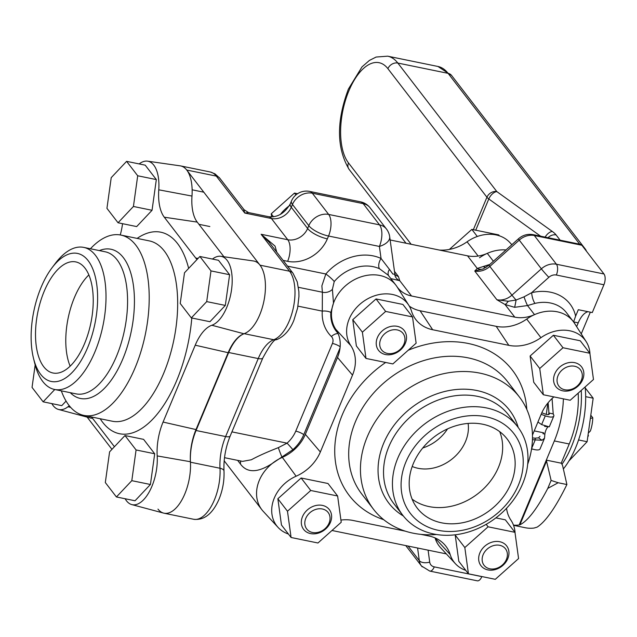 <?xml version="1.0" encoding="UTF-8"?>
<svg xmlns="http://www.w3.org/2000/svg" width="637" height="637" viewBox="0 0 637 637"><rect width="100%" height="100%" fill="white"/><g stroke="black" fill="none" stroke-linecap="round" stroke-linejoin="round"><path stroke-width="0.96" d="M291.085 537.493L287.478 511.24L310.745 490.49L337.618 495.992L341.225 522.244L317.959 542.995L291.085 537.493L281.466 525.007L277.859 498.755L287.478 511.24M337.618 495.992L327.999 483.507L301.126 478.005L310.745 490.49M301.126 478.005L277.859 498.755M365.988 358.432L362.381 332.18L385.648 311.429L412.521 316.931L416.128 343.184L392.862 363.934L365.988 358.432L356.37 345.947L352.763 319.694L362.381 332.18M412.521 316.931L402.903 304.446L376.029 298.944L385.648 311.429M376.029 298.944L352.763 319.694M543.337 394.749L539.73 368.497L562.997 347.746L589.87 353.256L593.477 379.501L570.211 400.251L543.337 394.749L533.718 382.264L530.111 356.011L539.73 368.497M589.87 353.256L580.251 340.771L553.378 335.261L562.997 347.746M553.378 335.261L530.111 356.011M397.265 326.327A16.22 13.178 142.4 0 0 379.835 333.454A16.22 13.178 142.4 0 0 378.521 350.326A16.22 13.178 142.4 0 0 385.473 354.53A16.22 13.178 142.4 0 0 402.91 347.404A16.22 13.178 142.4 0 0 404.224 330.531A16.22 13.178 142.4 0 0 397.265 326.327M387.415 353.424A13.52 10.98 -37.6 0 1 380.695 339.29A13.52 10.98 -37.6 0 1 397.249 329.926A13.52 10.98 -37.6 0 1 403.969 344.06A13.52 10.98 -37.6 0 1 387.415 353.424M295.926 194.946L294.485 193.075L271.219 213.825L271.649 216.962M273.512 216.803L271.219 213.825M297.583 193.712L294.485 193.075M322.362 505.388A16.22 13.178 142.4 0 0 304.932 512.514A16.22 13.178 142.4 0 0 303.618 529.387A16.22 13.178 142.4 0 0 310.569 533.591A16.22 13.178 142.4 0 0 328.007 526.465A16.22 13.178 142.4 0 0 329.321 509.592A16.22 13.178 142.4 0 0 322.362 505.388M312.512 532.484A13.52 10.98 -37.6 0 1 305.792 518.351A13.52 10.98 -37.6 0 1 322.346 508.987A13.52 10.98 -37.6 0 1 329.066 523.12A13.52 10.98 -37.6 0 1 312.512 532.484M574.614 362.644A16.22 13.178 142.4 0 0 557.176 369.771A16.22 13.178 142.4 0 0 555.87 386.643A16.22 13.178 142.4 0 0 562.821 390.847A16.22 13.178 142.4 0 0 580.259 383.721A16.22 13.178 142.4 0 0 581.565 366.848A16.22 13.178 142.4 0 0 574.614 362.644M564.764 389.748A13.52 10.98 -37.6 0 1 558.044 375.615A13.52 10.98 -37.6 0 1 574.598 366.243A13.52 10.98 -37.6 0 1 581.318 380.377A13.52 10.98 -37.6 0 1 564.764 389.748M477.296 236.486L471.834 229.392L449.356 249.441M499.432 235.841L498.707 234.902L471.834 229.392M468.434 573.81L464.827 547.557L488.093 526.807L514.967 532.317L518.574 558.561L495.307 579.312L468.434 573.81L458.815 561.324L455.208 535.072L464.827 547.557M486.182 524.331L488.093 526.807M495.865 517.889L505.348 519.832L514.967 532.317M499.711 541.713A16.22 13.178 142.4 0 0 482.273 548.831A16.22 13.178 142.4 0 0 480.967 565.704A16.22 13.178 142.4 0 0 487.918 569.908A16.22 13.178 142.4 0 0 505.356 562.782A16.22 13.178 142.4 0 0 506.662 545.909A16.22 13.178 142.4 0 0 499.711 541.713M489.861 568.809A13.52 10.98 -37.6 0 1 483.141 554.676A13.52 10.98 -37.6 0 1 499.695 545.304A13.52 10.98 -37.6 0 1 506.415 559.437A13.52 10.98 -37.6 0 1 489.861 568.809M136.079 449.961L131.803 480.672L116.42 496.964L105.32 482.543L109.596 451.84L124.979 435.549L136.079 449.961L154.703 453.775L150.42 484.486L131.803 480.672M150.42 484.486L135.044 500.77L116.42 496.964M154.703 453.775L143.596 439.363L124.979 435.549M54.774 389.51L43.141 401.828L32.041 387.407L35.162 364.977M66.073 401.079L61.765 405.642L43.141 401.828M210.982 270.9L206.707 301.612L191.323 317.903L180.223 303.483L184.499 272.779L199.883 256.488L210.982 270.9L229.607 274.714L225.323 305.418L206.707 301.612M225.323 305.418L209.947 321.709L191.323 317.903M229.607 274.714L218.499 260.302L199.883 256.488M137.703 175.772L133.428 206.476L118.044 222.767L106.944 208.347L111.22 177.643L126.604 161.352L137.703 175.772L156.328 179.578L152.044 210.29L133.428 206.476M152.044 210.29L136.668 226.581L118.044 222.767M156.328 179.578L145.22 165.166L126.604 161.352M568.968 460.917L587.107 441.712L593.166 398.197L585.212 387.877M578.563 439.96L587.107 441.712M585.674 396.668L593.166 398.197M563.363 468.943A65.555 31.277 -78.4 0 0 575.649 447.66A65.555 31.277 -78.4 0 0 585.124 386.954M581.231 390.425A65.555 31.277 101.6 0 1 571.397 446.784A65.555 31.277 101.6 0 1 561.953 464.277M513.486 525.135A113.537 54.177 101.6 0 0 519.171 524.999L519.888 524.824C527.786 520.947 537.079 508.812 547.772 488.412L558.155 482.742L566.898 484.534L562.71 466.069A22.709 7.604 22.7 0 0 561.484 463.553A22.709 7.604 22.7 0 0 561.197 463.179L569.231 443.981A59.472 28.378 -78.4 0 0 578.173 393.156M566.898 484.534C555.727 507.307 545.821 521.504 537.174 527.11L534.061 528.049A113.537 54.177 -78.4 0 1 525.294 527.739L513.557 525.342M563.387 398.85A59.472 28.378 101.6 0 1 554.333 440.931L546.307 460.129L551.116 480.433L547.772 488.412M551.116 480.433L558.155 482.742M519.171 524.999L546.307 460.129L561.197 463.179M545.137 237.107A8.114 4.34 -54.3 0 1 547.86 233.747A8.114 4.34 -54.3 0 1 552.335 231.478L496.86 191.626L397.83 63.055A8.114 6.593 142.4 0 0 392.034 64.114A8.114 6.593 142.4 0 0 387.901 68.677L486.931 197.239A8.114 6.593 -37.6 0 1 491.055 192.677A8.114 6.593 -37.6 0 1 496.86 191.626A8.114 4.34 125.7 0 0 492.385 193.887A8.114 4.34 125.7 0 0 488.802 198.959L540.614 236.184M552.064 398.547L553.235 414.114A9.268 3.105 -157.3 0 1 553.792 415.085A9.268 3.105 -157.3 0 1 553.808 416.057A9.268 3.105 -157.3 0 1 545.296 415.826L541.147 414.329M537.939 422.005L541.625 424.6L548.895 426.782L544.619 426.392M549.317 426.782L553.808 416.057M547.828 427.053A8.114 3.87 -78.4 0 0 545.973 430.063A8.114 3.87 -78.4 0 0 544.882 434.084L544.531 438.232L542.007 440.278L532.444 439.713M542.923 433.678L544.882 434.084M539.969 436.321L538.56 437.842L535.176 438.176L535.199 439.96L531.616 448.528M531.584 448.743A9.268 3.105 22.7 0 0 540.041 448.958L544.531 438.232M548.131 402.727L548.975 413.246A4.324 1.449 -157.3 0 1 549.237 413.7A4.324 1.449 -157.3 0 1 549.245 414.154A4.324 1.449 -157.3 0 1 545.272 414.042L541.808 412.784M535.176 438.176L532.484 437.93M532.476 449.045L531.481 449.38M553.043 413.867L548.783 412.999M534.22 430.883L543.727 432.826M546.299 414.361L547.876 403.038M587.768 436.926A21.682 10.343 -78.4 0 0 588.421 435.692L588.078 434.713M588.301 433.088L590.388 430.994A21.682 10.343 -78.4 0 0 592.776 417.776L590.34 418.493M590.794 415.205L592.776 417.776M223.913 256.743L197.231 222.098A37.304 17.804 101.6 0 1 191.984 196.069A37.304 17.804 -78.4 0 0 186.745 170.047A37.304 17.804 -78.4 0 0 180.16 165.843L147.561 161.169A35.346 16.865 101.6 0 1 153.796 165.15A35.346 16.865 101.6 0 1 158.764 189.81A39.271 18.736 -78.4 0 0 164.282 217.201L195.742 258.049A39.271 18.736 -78.4 0 0 197.024 259.506M139.169 163.924A35.346 16.865 101.6 0 1 147.561 161.169M69.314 405.777A39.271 18.736 -78.4 0 0 68.032 406.717A35.346 16.865 101.6 0 1 58.485 409.448A35.346 16.865 101.6 0 1 53.189 405.658A35.346 16.865 101.6 0 1 51.844 403.611M212.44 259.06A35.346 16.865 101.6 0 1 220.84 256.297A35.346 16.865 101.6 0 1 227.075 260.286A35.346 16.865 101.6 0 1 230.291 296.428A35.346 16.865 101.6 0 1 211.842 325.26A39.271 18.736 -78.4 0 0 195.225 345.19L163.072 422.06A39.271 18.736 -78.4 0 0 157.188 455.917A35.346 16.865 101.6 0 1 149.822 490.808A35.346 16.865 101.6 0 1 131.763 504.584A35.346 16.865 101.6 0 1 126.468 500.786A35.346 16.865 101.6 0 1 125.123 498.739M131.763 504.584L163.574 513.096A37.304 17.804 -78.4 0 0 182.636 498.564A37.304 17.804 -78.4 0 0 190.415 461.729A37.304 17.804 101.6 0 1 196.005 429.569L228.157 352.699A37.304 17.804 101.6 0 1 243.947 333.764A37.304 17.804 -78.4 0 0 263.423 303.331A37.304 17.804 -78.4 0 0 260.023 265.175A37.304 17.804 -78.4 0 0 253.438 260.971L220.84 256.297M90.414 248.764A92.046 43.921 101.6 0 1 120.831 235.061A92.046 43.921 101.6 0 1 135.108 367.748A92.046 43.921 101.6 0 1 83.901 415.412A92.046 43.921 101.6 0 1 61.319 390.847M52.019 267.787L55.403 263.312A72.514 34.605 101.6 0 1 83.654 247.379A72.514 34.605 101.6 0 1 94.905 351.911A72.514 34.605 101.6 0 1 54.559 389.462A72.514 34.605 101.6 0 1 34.844 363.711L33.49 358.265A65.348 31.181 101.6 0 1 41.126 287.271A65.348 31.181 101.6 0 1 52.019 267.787A65.348 31.181 101.6 0 1 92.23 267.651A65.348 31.181 101.6 0 1 87.619 347.635A65.348 31.181 101.6 0 1 33.49 358.265M70.158 366.164A56.701 27.057 101.6 0 1 74.457 297.463A56.701 27.057 101.6 0 1 88.846 274.937M84.546 343.638A56.701 27.057 101.6 0 1 52.998 373.003A56.701 27.057 101.6 0 1 44.2 291.268A56.701 27.057 101.6 0 1 75.747 261.903A56.701 27.057 101.6 0 1 84.546 343.638M120.266 234.949A39.271 18.736 -78.4 0 0 122.551 223.691M114.429 446.72L91.505 416.972M58.485 409.448L90.295 417.968A37.304 17.804 -78.4 0 0 92.5 418.254M289.365 205.743A35.346 28.713 142.4 0 0 280.352 214.486M511.853 244.704L509.775 242.458A35.346 28.713 142.4 0 0 495.984 234.91A35.346 28.713 142.4 0 0 467.072 241.797A39.271 31.906 -37.6 0 1 439.363 250.062M479.502 257.77A37.304 30.313 -37.6 0 1 506.001 249.935A37.304 30.313 142.4 0 0 487.305 253.351A32.439 26.356 -37.6 0 1 467.55 255.835L390.139 239.982M408.843 305.346L397.146 286.953A37.304 30.313 142.4 0 0 379.883 275.479A37.304 30.313 142.4 0 0 340.373 291.125A37.304 30.313 142.4 0 0 335.85 329.401A37.304 30.313 -37.6 0 1 337.499 357.476L305.346 434.346A37.304 30.313 -37.6 0 1 282.318 457.366A37.304 30.313 142.4 0 0 263.296 511.423L278.09 527.428A35.346 28.713 -37.6 0 1 296.117 476.213A39.271 31.906 142.4 0 0 320.347 451.983L352.508 375.113A39.271 31.906 142.4 0 0 350.772 345.565A35.346 28.713 -37.6 0 1 355.056 309.295A35.346 28.713 -37.6 0 1 392.488 294.477A35.346 28.713 -37.6 0 1 408.843 305.346A35.346 28.713 -37.6 0 1 411.526 311.182A39.271 31.906 142.4 0 0 414.504 317.664A39.271 31.906 142.4 0 0 432.674 329.743L508.812 345.342A39.271 31.906 142.4 0 0 540.932 337.682A35.346 28.713 -37.6 0 1 569.836 330.794A35.346 28.713 -37.6 0 1 586.191 341.671A35.346 28.713 -37.6 0 1 589.997 354.164M288.434 534.045A35.346 28.713 -37.6 0 1 278.09 527.428M465.782 570.37A35.346 28.713 -37.6 0 1 455.439 563.745A35.346 28.713 -37.6 0 1 450.2 554.588A39.271 31.906 142.4 0 0 444.371 544.42A39.271 31.906 142.4 0 0 429.043 536.028L420.922 534.363M435.047 537.899A37.304 30.313 -37.6 0 1 435.111 538.082A37.304 30.313 142.4 0 0 440.637 547.74L455.439 563.745M586.191 341.671L574.494 323.278A37.304 30.313 142.4 0 0 557.232 311.796A37.304 30.313 142.4 0 0 526.719 319.065A37.304 30.313 -37.6 0 1 496.207 326.343L420.07 310.752A37.304 30.313 -37.6 0 1 409.328 306.142M436.496 534.507A92.046 74.792 -37.6 0 1 373.545 509.313A92.046 74.792 -37.6 0 1 367.215 436.918A92.046 74.792 -37.6 0 1 439.61 374.667A92.046 74.792 -37.6 0 1 519.386 396.978A92.046 74.792 -37.6 0 1 527.675 464.269M522.643 483.77A72.514 58.922 -37.6 0 1 465.607 532.811A72.514 58.922 -37.6 0 1 402.759 515.237A72.514 58.922 -37.6 0 1 397.775 458.202A72.514 58.922 -37.6 0 1 454.802 409.161A72.514 58.922 -37.6 0 1 517.658 426.734A72.514 58.922 -37.6 0 1 522.643 483.77M518.43 485.044A65.348 53.102 -37.6 0 1 438.399 530.334A65.348 53.102 -37.6 0 1 405.896 462A65.348 53.102 -37.6 0 1 485.927 416.717A65.348 53.102 -37.6 0 1 518.43 485.044M468.107 423.422A38.793 31.516 -37.6 0 1 465.559 441.409A38.793 31.516 -37.6 0 1 412.203 466.483M422.745 447.994A38.793 31.516 142.4 0 0 447.54 428.892A38.793 31.516 -37.6 0 1 422.745 447.994M499.711 431.671A56.701 46.071 -37.6 0 1 498.476 467.295A56.701 46.071 -37.6 0 1 412.115 499.145M510.978 483.523A56.701 46.071 -37.6 0 1 466.388 521.87A56.701 46.071 -37.6 0 1 417.243 508.127A56.701 46.071 -37.6 0 1 413.349 463.529A56.701 46.071 -37.6 0 1 457.939 425.182A56.701 46.071 -37.6 0 1 507.084 438.925A56.701 46.071 -37.6 0 1 510.978 483.523M405.395 531.186L352.906 520.437A39.271 31.906 142.4 0 0 340.93 520.063M506.55 508.262A39.271 31.906 142.4 0 0 510.571 519.641A39.271 31.906 142.4 0 0 510.954 520.214A35.346 28.713 -37.6 0 1 511.288 520.732A35.346 28.713 -37.6 0 1 515.094 533.225M553.887 396.907A39.271 31.906 142.4 0 0 541.37 413.787L532.468 435.079M394.892 274.316L389.693 236.741A16.22 8.576 -7.8 0 1 388.347 241.009A16.22 8.576 -7.8 0 1 379.397 246.439A16.22 7.74 -78.4 0 0 381.882 234.281A16.22 7.74 -78.4 0 0 379.525 224.853A16.22 13.178 -37.6 0 1 385.719 228.165A16.22 13.178 -37.6 0 1 386.476 229.049L370.129 207.829A16.22 13.178 142.4 0 0 369.372 206.945A16.22 13.178 142.4 0 0 363.178 203.625A16.22 7.74 -78.4 0 0 360.534 201.833L309.678 191.418A16.22 7.74 101.6 0 1 312.321 193.21A16.22 13.178 -37.6 0 0 300.72 195.32A16.22 13.178 -37.6 0 0 292.455 204.453A16.22 5.43 -157.3 0 1 291.459 201.053L290.281 203.872C284.667 213.331 277.501 217.615 268.774 216.723A16.22 7.74 101.6 0 1 271.418 218.507A16.22 13.178 142.4 0 0 283.019 216.405A16.22 13.178 142.4 0 0 291.276 207.272L292.455 204.453L308.802 225.673L307.623 228.492A16.22 5.43 22.7 0 0 315.793 234.631A16.22 5.43 22.7 0 0 327.362 238.843L328.541 236.024A16.22 5.43 -157.3 0 1 316.971 231.812A16.22 5.43 -157.3 0 1 308.802 225.673A16.22 13.178 142.4 0 1 317.067 216.54A16.22 13.178 142.4 0 1 328.668 214.438L312.321 193.21L363.178 203.625L379.525 224.853L328.668 214.438A16.22 7.74 101.6 0 1 331.017 223.858A16.22 7.74 101.6 0 1 328.541 236.024L379.397 246.439L381.045 258.463A45.418 36.898 142.4 0 0 325.841 273.998A8.114 1.186 -139.5 0 1 334.234 281.554L332.41 289.349L333.493 303.148A37.304 30.313 -37.6 0 1 379.883 275.479A37.304 30.313 -37.6 0 1 395.872 285.137A37.304 30.313 -37.6 0 1 396.819 286.451A32.439 26.356 142.4 0 0 397.631 287.59A32.439 26.356 142.4 0 0 411.542 295.99L514.768 317.13A32.439 26.356 142.4 0 0 534.515 314.646A37.304 30.313 -37.6 0 1 557.232 311.796A37.304 30.313 -37.6 0 1 573.22 321.462L566.444 312.656A37.304 30.313 -37.6 0 0 550.456 302.997A37.304 30.313 -37.6 0 0 534.961 303.403L527.516 305.553L514.608 307.321A8.114 0.438 99.5 0 0 516.074 300.027L524.02 296.842A8.114 0.653 -110.3 0 0 527.516 305.553L534.515 314.646M224.511 457.677L242.546 461.371L251.328 459.779C258.009 456.124 267.022 452.071 278.369 447.636L287.056 443.161L231.916 431.87M276.769 252.196L275.033 246.073L261.114 234.273L289.58 271.235A37.304 17.804 101.6 0 1 289.286 320.889A37.304 17.804 101.6 0 1 273.759 339.728A37.304 17.804 -78.4 0 0 258.24 358.567L225.617 436.552A37.304 17.804 -78.4 0 0 219.996 468.251A37.304 17.804 101.6 0 1 214.382 499.949A37.304 17.804 101.6 0 1 193.624 519.266C204.119 520.501 212.575 513.86 218.977 499.336C222.735 490.1 224.407 480.64 223.993 470.958A8.114 3.432 176.9 0 0 219.996 468.251L190.439 462.199A37.304 17.804 101.6 0 1 184.826 493.898A37.304 17.804 101.6 0 1 164.067 513.215A37.304 17.804 101.6 0 1 157.984 509.098M268.862 241.925L261.114 234.273L287.765 239.735A16.22 7.74 101.6 0 1 290.114 249.163A16.22 7.74 101.6 0 1 287.637 261.321A32.439 26.356 142.4 0 0 327.362 238.843M334.234 281.554A37.304 30.313 -37.6 0 1 373.107 266.672A37.304 30.313 -37.6 0 1 379.58 268.79A8.114 4.355 -65.1 0 1 381.045 258.463L389.478 269.419A8.114 5.94 -33.2 0 0 388.65 275.757M390.831 278.6L399.757 280.694A8.114 7.636 16.3 0 1 394.669 274.141L392.886 274.085L389.478 269.419M287.518 266.147L325.841 273.998L321.876 285.854L322.386 292.216A8.114 5.645 165.7 0 0 332.41 289.349M573.571 321.924L575.625 316.127A45.418 36.898 142.4 0 0 531.656 292.694L524.02 296.842M575.625 316.127L578.316 309.701L592.283 312.56L603.908 284.763A8.114 3.87 -78.4 0 0 605.15 278.68A8.114 3.87 -78.4 0 0 603.972 273.974L581.86 245.253A8.114 3.87 -78.4 0 0 580.53 244.361L532.994 234.623A8.114 3.87 101.6 0 1 534.316 235.523L581.86 245.253M481.827 576.62L434.283 566.882A8.114 3.87 101.6 0 1 431.353 570.776A8.114 3.87 101.6 0 1 429.768 571.086L477.312 580.825A8.114 3.87 -78.4 0 0 478.897 580.506A8.114 3.87 -78.4 0 0 481.827 576.62L481.851 576.557M603.972 273.974L556.427 264.236A16.22 13.178 142.4 0 0 548.64 264.697A16.22 13.178 142.4 0 0 541.362 268.83A8.114 0.43 48.2 0 0 544.746 272.867A8.114 0.43 48.2 0 0 548.831 277.326L531.656 292.694A8.114 2.285 -103.5 0 0 534.961 303.403M186.745 170.047L216.301 176.099A37.304 17.804 101.6 0 0 210.218 171.982L180.661 165.923A37.304 17.804 101.6 0 1 186.745 170.047L260.023 265.175A37.304 17.804 101.6 0 1 259.729 314.837A37.304 17.804 101.6 0 1 244.202 333.677A37.304 17.804 -78.4 0 0 228.683 352.508L196.061 430.501A37.304 17.804 -78.4 0 0 190.439 462.199M588.031 311.692A21.626 10.319 -78.4 0 0 578.221 322.848L576.636 326.646M467.55 255.835L477.264 268.44L489.797 264.435M224.184 460.814L261.863 509.735A37.304 30.313 -37.6 0 1 272.222 463.497L292.893 449.674A36.572 29.708 142.4 0 0 303.777 434.633L340.031 347.953M446.33 553.895L331.988 530.486M337.936 333.159A38.045 30.91 -37.6 0 1 330.842 312.425L333.493 303.148M489.136 265.175A8.114 0.43 48.2 0 0 489.009 265.143A8.114 0.43 48.2 0 0 489.829 266.433A16.22 13.178 142.4 0 1 474.764 271.028L477.264 268.44A8.114 7.461 -123.8 0 0 483.284 268.862L474.764 271.028L496.884 299.748L508.238 301.261A8.114 2.19 -61.6 0 1 505.053 304.526L514.608 307.321M237.625 460.36L240.372 463.927C247.005 473.092 257.627 472.949 272.222 463.497M111.953 449.34L87.142 417.124M508.238 301.261L516.074 300.027A8.114 0.43 48.2 0 1 515.333 299.191A8.114 0.43 48.2 0 1 511.949 295.146A16.22 13.178 -37.6 0 1 496.884 299.748L505.053 304.526L514.768 317.13M486.206 267.269A8.114 5.757 67.5 0 1 483.284 266.656M483.284 268.862L489.009 265.143L518.422 238.819A8.114 0.43 48.2 0 0 519.243 240.117L541.362 268.83L511.949 295.146L489.829 266.433L519.243 240.117A16.22 13.178 -37.6 0 1 526.528 235.985A16.22 13.178 -37.6 0 1 534.316 235.523L556.427 264.236A8.114 3.87 101.6 0 1 557.606 268.949A8.114 3.87 101.6 0 1 556.364 275.025L603.908 284.763M379.58 268.79L388.212 275.2L395.872 285.137M297.973 306.142L322.282 311.119L322.386 292.216L298.435 287.311M338.143 333.645A8.114 4.698 134.5 0 0 331.391 336.519A45.418 36.898 142.4 0 1 322.282 311.119A8.114 3.838 -176 0 1 330.842 312.425M281.976 457.087A8.114 0.645 68.9 0 1 278.369 447.636M292.893 449.674A8.114 0.414 48.3 0 0 287.056 443.161A29.198 23.72 -37.6 0 0 295.743 431.145A8.114 2.715 -157.3 0 1 301.524 433.256A8.114 2.715 -157.3 0 1 303.777 434.633M394.749 273.512L394.669 274.141M290.281 203.872A16.22 5.43 22.7 0 0 291.276 207.272L307.623 228.492A16.22 13.178 -37.6 0 1 299.366 237.625A16.22 13.178 -37.6 0 1 287.765 239.735L271.418 218.507L244.767 213.053L243.7 209.462M210.218 171.982L214.98 173.853L219.773 178.201A8.114 6.593 -37.6 0 0 216.301 176.099L244.767 213.053L248.581 212.583L244.082 209.756M268.774 216.723L248.709 212.615M519.888 524.824L546.665 460.814M554.333 440.931L569.231 443.981M579.694 244.186L448.106 73.351L397.83 63.055A62.315 29.732 -78.4 0 0 387.678 56.175L437.945 66.471A62.315 29.732 101.6 0 1 448.106 73.351A8.114 6.593 -37.6 0 1 451.577 75.453L585.204 248.932A8.114 6.593 -37.6 0 1 585.801 249.903M583.619 247.538A8.114 6.593 -37.6 0 1 585.204 248.932A8.114 8.114 0 0 1 586.43 251.193M475.735 230.196L488.802 198.959A8.114 2.715 22.7 0 1 487.719 198.083A8.114 2.715 22.7 0 1 486.931 197.239L473.347 229.702M387.678 56.175L376.125 57.043L369.412 60.427L361.999 66.885L348.407 89.061C336.336 121.245 336.543 147.983 349.044 169.291A8.114 6.593 -37.6 0 1 348.439 168.311A8.114 6.593 -37.6 0 1 348.487 162.913A54.201 25.862 101.6 0 1 348.909 90.765A54.201 25.862 101.6 0 1 387.901 68.677M560.138 240.181L556.085 234.918A16.22 5.43 22.7 0 0 552.335 231.478M548.035 237.705A8.114 6.593 -37.6 0 1 550.28 235.969A8.114 6.593 -37.6 0 1 556.085 234.918M411.16 244.282L348.487 162.913M545.296 415.826L541.625 424.6M548.409 414.599L548.975 413.246M542.007 440.278L538.56 437.842M99.364 250.596A76.161 36.341 101.6 0 1 132.217 278.632A76.161 36.341 101.6 0 1 122.79 359.045A76.161 36.341 101.6 0 1 70.269 392.679M83.654 247.379L105.224 251.798A72.514 34.605 101.6 0 1 116.467 356.33A72.514 34.605 101.6 0 1 76.129 393.881L54.559 389.462M120.831 235.061L149.289 240.89A92.046 43.921 101.6 0 1 163.566 373.577A92.046 43.921 101.6 0 1 112.351 421.24L83.901 415.412M100.2 418.748A102.86 49.081 -78.4 0 0 176.72 380.472A102.86 49.081 -78.4 0 0 191.793 317.99M188.648 268.384A102.86 49.081 -78.4 0 0 137.138 238.397M243.947 333.764L211.842 325.26M228.157 352.699L195.225 345.19M196.005 429.569L163.072 422.06M190.415 461.729L157.188 455.917M70.691 407.401L68.032 406.717M191.984 196.069L158.764 189.81M197.231 222.098L164.282 217.201M198.075 258.391L195.742 258.049M478.156 256.034L467.072 241.797M335.85 329.401L350.772 345.565M282.318 457.366L296.117 476.213M435.111 538.082L450.2 554.588M526.719 319.065L540.932 337.682M403.332 515.97A76.161 61.877 -37.6 0 1 383.649 443.296A76.161 61.877 -37.6 0 1 454.603 389.693A76.161 61.877 -37.6 0 1 518.215 427.475M402.759 515.237L393.849 503.668A72.514 58.922 -37.6 0 1 388.865 446.633A72.514 58.922 -37.6 0 1 445.892 397.592A72.514 58.922 -37.6 0 1 508.748 415.165L517.658 426.734M373.545 509.313L361.784 494.049A92.046 74.792 -37.6 0 1 355.462 421.654A92.046 74.792 -37.6 0 1 427.849 359.403A92.046 74.792 -37.6 0 1 507.633 381.714L519.386 396.978M526.815 409.456A102.86 83.574 142.4 0 0 408.221 350.239M385.672 362.461A102.86 83.574 142.4 0 0 342.3 414.751A102.86 83.574 142.4 0 0 383.713 519.688M510.213 519.051L510.954 520.214M305.346 434.346L320.347 451.983M337.499 357.476L352.508 375.113M420.07 310.752L432.674 329.743M496.207 326.343L508.812 345.342M268.718 241.734L293.052 273.329L297.256 281.904L298.88 291.619L298.96 296.324L297.614 308.021L293.88 320.276C290.002 329.894 284.389 336.304 277.039 339.497A8.114 6.84 -110.1 0 1 273.759 339.728L244.202 333.677M277.039 339.497C274.85 338.406 270.112 344.561 262.834 357.946L230.212 435.939A8.114 2.715 -157.3 0 1 229.71 436.472A8.114 2.715 -157.3 0 1 225.617 436.552L196.061 430.501M262.834 357.946A8.114 2.715 -157.3 0 1 262.333 358.48A8.114 2.715 -157.3 0 1 258.24 358.567L228.683 352.508M283.091 260.39L287.637 261.321M293.052 273.329A8.114 6.593 142.4 0 0 289.58 271.235L260.023 265.175M411.542 295.99L399.757 280.694L398.364 276.418A8.114 6.593 -37.6 0 1 395.266 274.754A8.114 6.593 -37.6 0 1 395.004 274.459M331.391 336.519A8.114 6.593 -37.6 0 1 332.434 343.447L295.743 431.145M332.434 343.447A8.114 2.715 -157.3 0 1 338.215 345.557A8.114 2.715 -157.3 0 1 340.158 346.711M417.593 548.011L419.297 560.632A16.22 13.178 142.4 0 0 421.495 565.99A16.22 13.178 142.4 0 0 422.243 566.858M434.283 566.882A8.114 6.593 -37.6 0 1 429.704 562.105A8.114 4.284 172.3 0 1 423.541 562.614A8.114 4.284 172.3 0 1 419.297 560.632L408.078 546.06M429.704 562.105L428.096 550.161M487.305 253.351L493.372 261.234M578.221 322.848L573.579 321.9M398.364 276.418L394.446 271.33M518.55 238.859A8.114 0.43 48.2 0 0 518.422 238.819C522.722 235.117 527.579 233.715 532.994 234.623M548.831 277.326A8.114 6.593 -37.6 0 1 556.364 275.025M240.372 463.927A8.114 6.593 142.4 0 0 240.412 460.933M198.927 224.304L209.836 226.541M192.135 189.802L203.8 192.191M590.332 312.162L581.247 333.884M349.044 169.291L405.992 243.223M437.945 66.471L451.577 75.453M511.288 520.732L510.078 518.829M429.768 571.086L421.495 565.99L405.785 545.598M164.067 513.215L193.624 519.266M244.114 209.796L219.773 178.201M230.212 435.939C225.57 447.445 223.499 459.118 223.993 470.958M370.129 207.829A16.22 16.22 0 0 0 360.534 201.833M309.678 191.418A16.22 16.22 0 0 0 291.459 201.053M389.693 236.741A16.22 16.22 0 0 0 386.476 229.049"/></g></svg>
